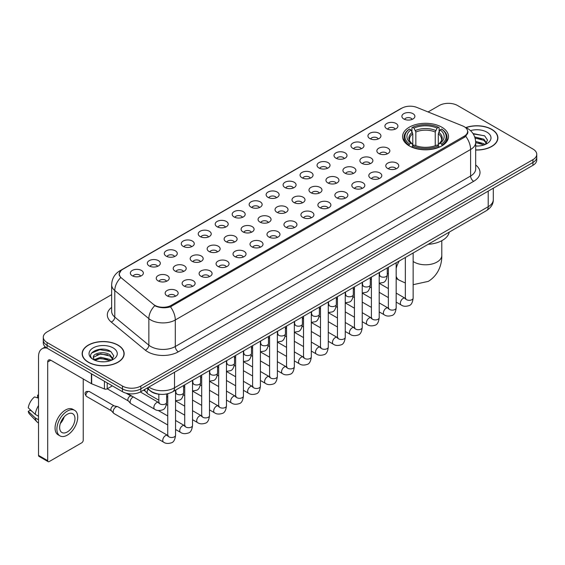 <?xml version="1.0" encoding="UTF-8"?>
<svg xmlns="http://www.w3.org/2000/svg" width="565" height="565" viewBox="0 0 565 565"><rect width="100%" height="100%" fill="white"/><g stroke="black" fill="none" stroke-linecap="round" stroke-linejoin="round"><path stroke-width="0.85" d="M441.781 127.182A22.96 13.256 0 0 0 416.758 124.307A22.96 13.256 0 0 0 402.584 136.553A22.96 13.256 0 0 0 409.307 145.925A22.96 13.256 0 0 0 434.33 148.8A22.96 13.256 0 0 0 448.504 136.553A22.96 13.256 0 0 0 441.781 127.182M386.82 128.771A6.497 3.75 180 0 1 385.535 127.711A6.497 3.75 180 0 1 387.682 123.05A6.497 3.75 180 0 1 396.009 123.467A6.497 3.75 180 0 1 397.301 127.711A6.497 3.75 180 0 1 386.82 128.771M395.218 129.159A3.898 2.253 0 0 0 394.172 128.064A3.898 2.253 0 0 0 390.33 127.492A3.898 2.253 0 0 0 387.611 129.159M369.849 138.573A6.497 3.75 180 0 1 368.564 137.507A6.497 3.75 180 0 1 370.711 132.846A6.497 3.75 180 0 1 379.037 133.262A6.497 3.75 180 0 1 380.33 137.507A6.497 3.75 180 0 1 369.849 138.573M378.246 138.962A3.898 2.253 0 0 0 377.201 137.86A3.898 2.253 0 0 0 373.359 137.295A3.898 2.253 0 0 0 370.64 138.962M352.878 148.369A6.497 3.75 180 0 1 351.592 147.31A6.497 3.75 180 0 1 353.739 142.641A6.497 3.75 180 0 1 362.066 143.065A6.497 3.75 180 0 1 363.359 147.31A6.497 3.75 180 0 1 352.878 148.369M361.275 148.757A3.898 2.253 0 0 0 360.23 147.663A3.898 2.253 0 0 0 356.388 147.091A3.898 2.253 0 0 0 353.669 148.757M335.907 158.165A6.497 3.75 180 0 1 334.621 157.105A6.497 3.75 180 0 1 336.768 152.444A6.497 3.75 180 0 1 345.095 152.861A6.497 3.75 180 0 1 346.387 157.105A6.497 3.75 180 0 1 335.907 158.165M344.304 158.553A3.898 2.253 0 0 0 343.259 157.458A3.898 2.253 0 0 0 339.417 156.886A3.898 2.253 0 0 0 336.698 158.553M318.935 167.967A6.497 3.75 180 0 1 317.65 166.901A6.497 3.75 180 0 1 319.797 162.24A6.497 3.75 180 0 1 328.124 162.656A6.497 3.75 180 0 1 329.416 166.901A6.497 3.75 180 0 1 318.935 167.967M327.333 168.356A3.898 2.253 0 0 0 326.288 167.254A3.898 2.253 0 0 0 322.446 166.689A3.898 2.253 0 0 0 319.726 168.356M301.964 177.763A6.497 3.75 180 0 1 300.679 176.704A6.497 3.75 180 0 1 302.826 172.035A6.497 3.75 180 0 1 311.153 172.459A6.497 3.75 180 0 1 312.445 176.704A6.497 3.75 180 0 1 301.964 177.763M310.362 178.152A3.898 2.253 0 0 0 309.316 177.057A3.898 2.253 0 0 0 305.474 176.485A3.898 2.253 0 0 0 302.755 178.152M284.993 187.559A6.497 3.75 180 0 1 283.708 186.499A6.497 3.75 180 0 1 285.855 181.838A6.497 3.75 180 0 1 294.188 182.255A6.497 3.75 180 0 1 295.474 186.499A6.497 3.75 180 0 1 284.993 187.559M293.39 187.947A3.898 2.253 0 0 0 292.345 186.853A3.898 2.253 0 0 0 288.503 186.281A3.898 2.253 0 0 0 285.784 187.947M268.022 197.362A6.497 3.75 180 0 1 266.737 196.295A6.497 3.75 180 0 1 268.884 191.634A6.497 3.75 180 0 1 277.217 192.051A6.497 3.75 180 0 1 278.503 196.295A6.497 3.75 180 0 1 268.022 197.362M276.419 197.75A3.898 2.253 0 0 0 275.374 196.648A3.898 2.253 0 0 0 271.532 196.083A3.898 2.253 0 0 0 268.813 197.75M251.051 207.157A6.497 3.75 180 0 1 249.765 206.098A6.497 3.75 180 0 1 251.912 201.43A6.497 3.75 180 0 1 260.246 201.853A6.497 3.75 180 0 1 261.531 206.098A6.497 3.75 180 0 1 251.051 207.157M259.448 207.546A3.898 2.253 0 0 0 258.403 206.451A3.898 2.253 0 0 0 254.561 205.879A3.898 2.253 0 0 0 251.842 207.546M234.08 216.953A6.497 3.75 180 0 1 232.794 215.894A6.497 3.75 180 0 1 234.948 211.232A6.497 3.75 180 0 1 243.275 211.649A6.497 3.75 180 0 1 244.56 215.894A6.497 3.75 180 0 1 234.08 216.953M242.477 217.341A3.898 2.253 0 0 0 241.432 216.247A3.898 2.253 0 0 0 237.59 215.675A3.898 2.253 0 0 0 234.871 217.341M217.108 226.756A6.497 3.75 180 0 1 215.823 225.689A6.497 3.75 180 0 1 217.977 221.028A6.497 3.75 180 0 1 226.304 221.445A6.497 3.75 180 0 1 227.589 225.689A6.497 3.75 180 0 1 217.108 226.756M225.513 227.144A3.898 2.253 0 0 0 224.46 226.049A3.898 2.253 0 0 0 220.618 225.477A3.898 2.253 0 0 0 217.899 227.144M200.137 236.551A6.497 3.75 180 0 1 198.852 235.492A6.497 3.75 180 0 1 201.006 230.831A6.497 3.75 180 0 1 209.333 231.247A6.497 3.75 180 0 1 210.618 235.492A6.497 3.75 180 0 1 200.137 236.551M208.541 236.94A3.898 2.253 0 0 0 207.489 235.845A3.898 2.253 0 0 0 203.647 235.273A3.898 2.253 0 0 0 200.928 236.94M183.166 246.347A6.497 3.75 180 0 1 181.881 245.288A6.497 3.75 180 0 1 184.035 240.626A6.497 3.75 180 0 1 192.361 241.043A6.497 3.75 180 0 1 193.647 245.288A6.497 3.75 180 0 1 183.166 246.347M191.57 246.736A3.898 2.253 0 0 0 190.518 245.641A3.898 2.253 0 0 0 186.683 245.069A3.898 2.253 0 0 0 183.957 246.736M166.195 256.15A6.497 3.75 180 0 1 164.909 255.083A6.497 3.75 180 0 1 167.063 250.422A6.497 3.75 180 0 1 175.39 250.839A6.497 3.75 180 0 1 176.675 255.083A6.497 3.75 180 0 1 166.195 256.15M174.599 256.538A3.898 2.253 0 0 0 173.547 255.444A3.898 2.253 0 0 0 169.712 254.872A3.898 2.253 0 0 0 166.986 256.538M149.224 265.946A6.497 3.75 180 0 1 147.938 264.886A6.497 3.75 180 0 1 150.092 260.225A6.497 3.75 180 0 1 158.419 260.642A6.497 3.75 180 0 1 159.704 264.886A6.497 3.75 180 0 1 149.224 265.946M157.628 266.334A3.898 2.253 0 0 0 156.576 265.239A3.898 2.253 0 0 0 152.741 264.667A3.898 2.253 0 0 0 150.022 266.334M132.252 275.741A6.497 3.75 180 0 1 130.967 274.682A6.497 3.75 180 0 1 133.121 270.021A6.497 3.75 180 0 1 141.448 270.437A6.497 3.75 180 0 1 142.733 274.682A6.497 3.75 180 0 1 132.252 275.741M140.657 276.137A3.898 2.253 0 0 0 139.604 275.035A3.898 2.253 0 0 0 135.77 274.463A3.898 2.253 0 0 0 133.05 276.137M403.791 118.975A6.497 3.75 180 0 1 402.506 117.916A6.497 3.75 180 0 1 404.653 113.247A6.497 3.75 180 0 1 412.98 113.671A6.497 3.75 180 0 1 414.272 117.916A6.497 3.75 180 0 1 403.791 118.975M412.189 119.363A3.898 2.253 0 0 0 411.143 118.269A3.898 2.253 0 0 0 407.301 117.697A3.898 2.253 0 0 0 404.582 119.363M378.762 153.518A6.497 3.75 180 0 1 377.477 152.451A6.497 3.75 180 0 1 379.631 147.79A6.497 3.75 180 0 1 387.957 148.207A6.497 3.75 180 0 1 389.243 152.451A6.497 3.75 180 0 1 378.762 153.518M387.166 153.906A3.898 2.253 0 0 0 386.114 152.804A3.898 2.253 0 0 0 382.272 152.239A3.898 2.253 0 0 0 379.553 153.906M361.791 163.313A6.497 3.75 180 0 1 360.505 162.254A6.497 3.75 180 0 1 362.659 157.586A6.497 3.75 180 0 1 370.986 158.009A6.497 3.75 180 0 1 372.271 162.254A6.497 3.75 180 0 1 361.791 163.313M370.195 163.702A3.898 2.253 0 0 0 369.143 162.607A3.898 2.253 0 0 0 365.301 162.035A3.898 2.253 0 0 0 362.582 163.702M344.82 173.109A6.497 3.75 180 0 1 343.534 172.05A6.497 3.75 180 0 1 345.688 167.388A6.497 3.75 180 0 1 354.015 167.805A6.497 3.75 180 0 1 355.3 172.05A6.497 3.75 180 0 1 344.82 173.109M353.224 173.497A3.898 2.253 0 0 0 352.172 172.403A3.898 2.253 0 0 0 348.337 171.831A3.898 2.253 0 0 0 345.611 173.497M327.848 182.912A6.497 3.75 180 0 1 326.563 181.845A6.497 3.75 180 0 1 328.717 177.184A6.497 3.75 180 0 1 337.044 177.601A6.497 3.75 180 0 1 338.329 181.845A6.497 3.75 180 0 1 327.848 182.912M336.253 183.3A3.898 2.253 0 0 0 335.2 182.205A3.898 2.253 0 0 0 331.365 181.633A3.898 2.253 0 0 0 328.639 183.3M310.877 192.707A6.497 3.75 180 0 1 309.592 191.648A6.497 3.75 180 0 1 311.746 186.987A6.497 3.75 180 0 1 320.072 187.403A6.497 3.75 180 0 1 321.358 191.648A6.497 3.75 180 0 1 310.877 192.707M319.281 193.096A3.898 2.253 0 0 0 318.229 192.001A3.898 2.253 0 0 0 314.394 191.429A3.898 2.253 0 0 0 311.675 193.096M293.906 202.503A6.497 3.75 180 0 1 292.621 201.444A6.497 3.75 180 0 1 294.775 196.782A6.497 3.75 180 0 1 303.101 197.199A6.497 3.75 180 0 1 304.387 201.444A6.497 3.75 180 0 1 293.906 202.503M302.31 202.891A3.898 2.253 0 0 0 301.258 201.797A3.898 2.253 0 0 0 297.423 201.225A3.898 2.253 0 0 0 294.704 202.891M276.935 212.306A6.497 3.75 180 0 1 275.649 211.239A6.497 3.75 180 0 1 277.803 206.578A6.497 3.75 180 0 1 286.13 206.995A6.497 3.75 180 0 1 287.416 211.239A6.497 3.75 180 0 1 276.935 212.306M285.339 212.694A3.898 2.253 0 0 0 284.287 211.6A3.898 2.253 0 0 0 280.452 211.028A3.898 2.253 0 0 0 277.733 212.694M259.971 222.102A6.497 3.75 180 0 1 258.678 221.042A6.497 3.75 180 0 1 260.832 216.381A6.497 3.75 180 0 1 269.159 216.798A6.497 3.75 180 0 1 270.444 221.042A6.497 3.75 180 0 1 259.971 222.102M268.368 222.49A3.898 2.253 0 0 0 267.323 221.395A3.898 2.253 0 0 0 263.481 220.823A3.898 2.253 0 0 0 260.762 222.49M242.999 231.897A6.497 3.75 180 0 1 241.707 230.838A6.497 3.75 180 0 1 243.861 226.177A6.497 3.75 180 0 1 252.188 226.593A6.497 3.75 180 0 1 253.473 230.838A6.497 3.75 180 0 1 242.999 231.897M251.397 232.293A3.898 2.253 0 0 0 250.352 231.191A3.898 2.253 0 0 0 246.51 230.619A3.898 2.253 0 0 0 243.79 232.293M226.028 241.7A6.497 3.75 180 0 1 224.736 240.641A6.497 3.75 180 0 1 226.89 235.972A6.497 3.75 180 0 1 235.217 236.396A6.497 3.75 180 0 1 236.502 240.641A6.497 3.75 180 0 1 226.028 241.7M234.426 242.088A3.898 2.253 0 0 0 233.38 240.994A3.898 2.253 0 0 0 229.538 240.422A3.898 2.253 0 0 0 226.819 242.088M209.057 251.496A6.497 3.75 180 0 1 207.765 250.436A6.497 3.75 180 0 1 209.919 245.775A6.497 3.75 180 0 1 218.245 246.192A6.497 3.75 180 0 1 219.531 250.436A6.497 3.75 180 0 1 209.057 251.496M217.454 251.884A3.898 2.253 0 0 0 216.409 250.789A3.898 2.253 0 0 0 212.567 250.217A3.898 2.253 0 0 0 209.848 251.884M192.086 261.291A6.497 3.75 180 0 1 190.793 260.232A6.497 3.75 180 0 1 192.947 255.571A6.497 3.75 180 0 1 201.274 255.987A6.497 3.75 180 0 1 202.56 260.232A6.497 3.75 180 0 1 192.086 261.291M200.483 261.687A3.898 2.253 0 0 0 199.438 260.585A3.898 2.253 0 0 0 195.596 260.02A3.898 2.253 0 0 0 192.877 261.687M175.115 271.094A6.497 3.75 180 0 1 173.822 270.035A6.497 3.75 180 0 1 175.976 265.366A6.497 3.75 180 0 1 184.303 265.79A6.497 3.75 180 0 1 185.588 270.035A6.497 3.75 180 0 1 175.115 271.094M183.512 271.483A3.898 2.253 0 0 0 182.467 270.388A3.898 2.253 0 0 0 178.625 269.816A3.898 2.253 0 0 0 175.906 271.483M158.143 280.89A6.497 3.75 180 0 1 156.851 279.83A6.497 3.75 180 0 1 159.005 275.169A6.497 3.75 180 0 1 167.332 275.586A6.497 3.75 180 0 1 168.617 279.83A6.497 3.75 180 0 1 158.143 280.89M166.541 281.278A3.898 2.253 0 0 0 165.496 280.184A3.898 2.253 0 0 0 161.654 279.611A3.898 2.253 0 0 0 158.935 281.278M387.682 168.462A6.497 3.75 180 0 1 386.389 167.395A6.497 3.75 180 0 1 388.543 162.734A6.497 3.75 180 0 1 396.87 163.151A6.497 3.75 180 0 1 398.156 167.395A6.497 3.75 180 0 1 387.682 168.462M396.079 168.85A3.898 2.253 0 0 0 395.034 167.756A3.898 2.253 0 0 0 391.192 167.184A3.898 2.253 0 0 0 388.473 168.85M370.711 178.258A6.497 3.75 180 0 1 369.418 177.198A6.497 3.75 180 0 1 371.572 172.537A6.497 3.75 180 0 1 379.899 172.954A6.497 3.75 180 0 1 381.184 177.198A6.497 3.75 180 0 1 370.711 178.258M379.108 178.646A3.898 2.253 0 0 0 378.063 177.551A3.898 2.253 0 0 0 374.221 176.979A3.898 2.253 0 0 0 371.502 178.646M353.739 188.053A6.497 3.75 180 0 1 352.447 186.994A6.497 3.75 180 0 1 354.601 182.333A6.497 3.75 180 0 1 362.928 182.749A6.497 3.75 180 0 1 364.213 186.994A6.497 3.75 180 0 1 353.739 188.053M362.137 188.449A3.898 2.253 0 0 0 361.091 187.347A3.898 2.253 0 0 0 357.25 186.775A3.898 2.253 0 0 0 354.53 188.449M336.768 197.856A6.497 3.75 180 0 1 335.476 196.797A6.497 3.75 180 0 1 337.63 192.128A6.497 3.75 180 0 1 345.957 192.552A6.497 3.75 180 0 1 347.242 196.797A6.497 3.75 180 0 1 336.768 197.856M345.166 198.244A3.898 2.253 0 0 0 344.12 197.15A3.898 2.253 0 0 0 340.278 196.578A3.898 2.253 0 0 0 337.559 198.244M319.797 207.652A6.497 3.75 180 0 1 318.505 206.592A6.497 3.75 180 0 1 320.659 201.931A6.497 3.75 180 0 1 328.985 202.348A6.497 3.75 180 0 1 330.271 206.592A6.497 3.75 180 0 1 319.797 207.652M328.194 208.04A3.898 2.253 0 0 0 327.149 206.945A3.898 2.253 0 0 0 323.307 206.373A3.898 2.253 0 0 0 320.588 208.04M302.826 217.447A6.497 3.75 180 0 1 301.533 216.388A6.497 3.75 180 0 1 303.688 211.727A6.497 3.75 180 0 1 312.014 212.143A6.497 3.75 180 0 1 313.307 216.388A6.497 3.75 180 0 1 302.826 217.447M311.223 217.843A3.898 2.253 0 0 0 310.178 216.741A3.898 2.253 0 0 0 306.336 216.176A3.898 2.253 0 0 0 303.617 217.843M285.855 227.25A6.497 3.75 180 0 1 284.562 226.191A6.497 3.75 180 0 1 286.716 221.522A6.497 3.75 180 0 1 295.043 221.946A6.497 3.75 180 0 1 296.335 226.191A6.497 3.75 180 0 1 285.855 227.25M294.252 227.639A3.898 2.253 0 0 0 293.207 226.544A3.898 2.253 0 0 0 289.365 225.972A3.898 2.253 0 0 0 286.646 227.639M268.884 237.046A6.497 3.75 180 0 1 267.591 235.986A6.497 3.75 180 0 1 269.745 231.325A6.497 3.75 180 0 1 278.072 231.742A6.497 3.75 180 0 1 279.364 235.986A6.497 3.75 180 0 1 268.884 237.046M277.281 237.434A3.898 2.253 0 0 0 276.236 236.34A3.898 2.253 0 0 0 272.394 235.767A3.898 2.253 0 0 0 269.675 237.434M251.912 246.849A6.497 3.75 180 0 1 250.62 245.782A6.497 3.75 180 0 1 252.774 241.121A6.497 3.75 180 0 1 261.101 241.538A6.497 3.75 180 0 1 262.393 245.782A6.497 3.75 180 0 1 251.912 246.849M260.31 247.237A3.898 2.253 0 0 0 259.264 246.135A3.898 2.253 0 0 0 255.422 245.57A3.898 2.253 0 0 0 252.703 247.237M234.941 256.644A6.497 3.75 180 0 1 233.649 255.585A6.497 3.75 180 0 1 235.803 250.916A6.497 3.75 180 0 1 244.129 251.34A6.497 3.75 180 0 1 245.422 255.585A6.497 3.75 180 0 1 234.941 256.644M243.338 257.033A3.898 2.253 0 0 0 242.293 255.938A3.898 2.253 0 0 0 238.451 255.366A3.898 2.253 0 0 0 235.732 257.033M217.97 266.44A6.497 3.75 180 0 1 216.678 265.38A6.497 3.75 180 0 1 218.832 260.719A6.497 3.75 180 0 1 227.158 261.136A6.497 3.75 180 0 1 228.451 265.38A6.497 3.75 180 0 1 217.97 266.44M226.367 266.828A3.898 2.253 0 0 0 225.322 265.734A3.898 2.253 0 0 0 221.48 265.162A3.898 2.253 0 0 0 218.761 266.828M200.999 276.243A6.497 3.75 180 0 1 199.706 275.176A6.497 3.75 180 0 1 201.86 270.515A6.497 3.75 180 0 1 210.187 270.932A6.497 3.75 180 0 1 211.48 275.176A6.497 3.75 180 0 1 200.999 276.243M209.396 276.631A3.898 2.253 0 0 0 208.351 275.529A3.898 2.253 0 0 0 204.509 274.964A3.898 2.253 0 0 0 201.79 276.631M184.028 286.038A6.497 3.75 180 0 1 182.735 284.979A6.497 3.75 180 0 1 184.889 280.311A6.497 3.75 180 0 1 193.216 280.734A6.497 3.75 180 0 1 194.508 284.979A6.497 3.75 180 0 1 184.028 286.038M192.425 286.427A3.898 2.253 0 0 0 191.38 285.332A3.898 2.253 0 0 0 187.538 284.76A3.898 2.253 0 0 0 184.819 286.427M167.056 295.834A6.497 3.75 180 0 1 165.764 294.775A6.497 3.75 180 0 1 167.918 290.113A6.497 3.75 180 0 1 176.245 290.53A6.497 3.75 180 0 1 177.537 294.775A6.497 3.75 180 0 1 167.056 295.834M175.454 296.222A3.898 2.253 0 0 0 174.408 295.128A3.898 2.253 0 0 0 170.566 294.556A3.898 2.253 0 0 0 167.847 296.222M462.608 125.91A11.695 6.752 180 0 1 464.169 126.666A11.695 6.752 180 0 1 467.594 131.44A11.695 6.752 180 0 1 464.169 136.221L171.315 305.298A11.695 6.752 180 0 1 153.461 304.394L121.418 277.973A11.695 6.752 180 0 1 119.3 274.103A11.695 6.752 180 0 1 122.725 269.328L401.863 108.169A11.695 6.752 180 0 1 416.843 107.414L462.608 125.91M160.305 394.314A12.995 7.5 180 0 1 150.565 391.135L146.957 388.162M475.681 150.008A21.011 12.133 0 0 0 497.892 137.902A21.011 12.133 0 0 0 491.741 129.321A21.011 12.133 0 0 0 465.857 127.57M118.014 345.095A21.011 12.133 0 0 0 95.111 342.461A21.011 12.133 0 0 0 82.144 353.669A21.011 12.133 0 0 0 88.295 362.25A21.011 12.133 0 0 0 111.192 364.877A21.011 12.133 0 0 0 124.166 353.669A21.011 12.133 0 0 0 118.014 345.095M468.053 131.935L465.765 136.334L464.628 137.168L170.453 306.83C165.566 308.236 160.757 308.059 156.032 306.308L154.768 305.693A15.163 10.142 129.5 0 0 148.849 318.639L114.787 290.558A17.331 10.008 180 0 1 111.651 284.817L111.651 311.343A17.331 10.008 0 0 0 114.787 317.085L148.849 345.173A17.331 10.008 0 0 0 150.791 346.507A17.331 10.008 0 0 0 175.298 346.507L470.603 176.012A17.331 10.008 0 0 0 475.681 168.935L475.681 142.408A17.331 10.008 180 0 1 470.603 149.485A15.163 8.758 -120 0 0 465.765 136.334M111.651 294.648L47.093 331.916A12.995 7.5 0 0 0 43.286 337.22L43.286 342.884A12.995 7.5 0 0 0 47.093 348.188L122.45 391.693L122.45 388.868A12.995 7.5 0 0 0 140.833 388.868L532.943 162.48A12.995 7.5 0 0 0 536.75 157.176A12.995 7.5 0 0 1 532.943 162.48L140.833 388.868A12.995 7.5 0 0 1 122.45 388.868L47.093 345.356L122.45 388.868L122.45 386.036A12.995 7.5 0 0 0 140.833 386.036L532.943 159.655A12.995 7.5 0 0 0 536.75 154.344A12.995 7.5 0 0 0 532.943 149.04L457.586 105.535A12.995 7.5 0 0 0 439.203 105.535L428.086 111.955M43.286 340.052A12.995 7.5 0 0 0 47.093 345.356A12.995 7.5 0 0 1 43.286 340.052M475.681 164.973A21.661 12.508 180 0 1 473.668 181.316L178.356 351.811A21.661 12.508 180 0 1 147.726 351.811A21.661 12.508 180 0 1 145.297 350.145L111.234 322.057A4.329 2.896 -50.5 0 0 114.787 317.085L114.787 290.558A15.163 10.142 129.5 0 1 120.663 277.655L119.003 274.096L121.143 270.451M43.286 337.22A12.995 7.5 0 0 0 47.093 342.524L122.45 386.036M122.45 391.693A12.995 7.5 0 0 0 140.833 391.693L532.943 165.312A12.995 7.5 0 0 0 536.75 160.008L536.75 154.344M475.681 149.887A20.792 12.006 0 0 0 497.68 137.902A20.792 12.006 0 0 0 491.585 129.406A20.792 12.006 0 0 0 466.04 127.655M475.681 145.897L477.799 146.038M475.645 141.405L483.81 143.672L484.954 144.591M475.681 142.528L484.014 144.937M474.713 136.942L483.81 139.181L486.62 143.065M475.066 138.051L483.81 140.304L486.394 143.362M475.681 146.024A14.125 8.157 0 0 0 486.868 143.665A14.125 8.157 0 0 0 486.868 132.132A14.125 8.157 0 0 0 470.497 130.628M485.286 144.449L487.496 140.106L484.699 135.89L472.983 133.545M473.244 133.94L484.509 135.762M475.137 138.298L481.38 139.068M475.681 142.783L481.38 143.559M88.451 362.158A20.792 12.006 0 0 0 111.114 364.764A20.792 12.006 0 0 0 123.947 353.669A20.792 12.006 0 0 0 117.859 345.18A20.792 12.006 0 0 0 95.195 342.581A20.792 12.006 0 0 0 82.356 353.669A20.792 12.006 0 0 0 88.451 362.158M100.803 361.713L104.073 361.805M94.313 359.637L100.619 357.235L110.076 359.446L111.22 360.364M94.892 360.244L100.619 358.358L110.281 360.71M94.412 360.075L93.402 357.702A9.789 5.65 0 0 0 94.984 360.322M112.887 358.839L110.076 354.954C104.2 350.568 92.109 353.273 93.402 357.702L93.366 357.271M93.423 357.843L93.698 357.115L100.619 353.867L110.076 356.077L112.668 359.128M111.559 360.223L113.77 355.879L110.973 351.663C101.064 344.537 83.451 353.923 93.621 359.679L94.122 359.99M113.141 347.906A14.125 8.157 0 0 0 93.168 347.906A14.125 8.157 0 0 0 93.168 359.439A14.125 8.157 0 0 0 113.141 359.439A14.125 8.157 0 0 0 113.141 347.906M91.558 353.076L99.85 349.679L110.782 351.536M96.735 354.735L99.85 354.17L107.654 354.834M96.735 359.227L99.85 358.662L107.654 359.333M408.891 145.685L409.512 144.04A20.623 11.907 0 0 1 409.512 129.067L410.925 129.886A18.631 10.756 0 0 0 410.925 143.22L412.33 144.018L412.782 145.692M412.782 145.007L412.782 133.806L410.925 129.886M411.956 131.659L411.956 127.648L412.57 127.295A20.623 11.907 0 0 1 438.511 127.295L437.091 128.114A18.631 10.756 0 0 0 413.99 128.114L415.84 132.041L415.84 145.735M435.241 145.735L435.241 132.041L437.091 128.114M428.129 244.32A23.829 13.758 0 0 0 449.232 232.137M411.956 146.872A21.491 12.409 0 0 0 439.125 146.872L438.511 145.812A20.623 11.907 0 0 1 412.57 145.812L411.956 147.239M439.125 147.239L439.125 146.872M409.512 129.067L408.891 129.42A21.491 12.409 0 0 0 404.053 137.26A21.491 12.409 0 0 0 408.891 145.106M438.511 127.295L439.125 127.648L439.125 131.659M412.57 145.812L413.99 144.993A18.631 10.756 0 0 0 437.091 144.993L438.511 145.812M410.925 143.22L409.512 144.04M413.99 128.114L412.57 127.295M412.33 132.295A16.66 9.619 0 0 0 412.33 144.018L412.408 144.068C410.042 141.78 409.074 140.226 409.512 139.407A16.032 9.252 0 0 1 412.782 133.806M442.19 145.106A21.491 12.409 0 0 0 447.028 137.26A21.491 12.409 0 0 0 442.19 129.42L441.576 129.067A20.623 11.907 0 0 1 441.576 144.04L442.19 145.685M441.576 144.04L440.156 143.22A18.631 10.756 0 0 0 440.156 129.886L441.576 129.067M440.156 129.886L438.306 133.806L438.306 145.007L438.758 144.018L440.156 143.22M438.306 133.806A16.032 9.252 0 0 1 441.569 139.407C442.007 140.233 441.046 141.787 438.68 144.068L438.758 144.018A16.66 9.619 0 0 0 438.758 132.295M438.306 145.692L438.306 145.007M158.836 400.225L147.917 393.925A3.898 2.253 -60 0 1 147.606 393.671A3.898 2.253 -60 0 1 147.112 392.138A3.898 2.253 -60 0 1 148.108 389.108M145.396 391.22A2.818 1.624 -60 0 1 145.17 391.036A2.818 1.624 -60 0 1 144.817 389.928A2.818 1.624 -60 0 1 144.866 389.363M167.749 424.972L130.953 403.721A3.898 2.253 -60 0 1 130.635 403.466A3.898 2.253 -60 0 1 130.141 401.934A3.898 2.253 -60 0 1 132.902 397.16A3.898 2.253 -60 0 1 133.361 396.941M128.425 401.016A2.818 1.624 -60 0 1 128.199 400.832A2.818 1.624 -60 0 1 127.845 399.723A2.818 1.624 -60 0 1 129.837 396.277A2.818 1.624 -60 0 1 130.974 396.03L132.309 396.333M175.553 390.147L175.553 435.241C175.016 439.768 173.61 442.296 171.343 442.826C168.123 443.822 165.531 443.603 163.575 442.155L113.982 413.524A3.898 2.253 -60 0 1 113.664 413.269A3.898 2.253 -60 0 1 113.17 411.737A3.898 2.253 -60 0 1 115.931 406.962A3.898 2.253 -60 0 1 117.499 406.623A3.898 2.253 -60 0 1 117.88 406.765L168.264 435.714M111.453 410.811A2.818 1.624 -60 0 1 111.227 410.635A2.818 1.624 -60 0 1 110.874 409.526A2.818 1.624 -60 0 1 112.866 406.073A2.818 1.624 -60 0 1 114.003 405.832L117.499 406.623M107.209 382.893L107.209 388.819L112.343 385.86M46.944 348.104A17.331 10.008 -120 0 0 42.107 348.746A17.331 10.008 -120 0 0 38.519 356.677L38.519 455.369L47.707 460.673L47.707 361.981A4.329 2.5 60 0 1 48.604 359.997A4.329 2.5 60 0 1 50.772 360.216L91.382 383.656L91.382 373.755M47.707 460.673A2.168 1.25 120 0 0 48.152 461.661L38.964 456.358A2.168 1.25 -60 0 1 38.519 455.369M48.152 461.661A2.168 1.25 120 0 0 49.24 461.556L81.713 442.812A2.168 1.25 120 0 0 83.239 440.156L83.239 378.96M107.209 388.819A2.168 1.25 180 0 1 104.44 388.96L91.671 383.797A2.168 1.25 180 0 1 91.382 383.656M67.313 431.95A10.834 6.25 120 0 0 74.389 422.408A10.834 6.25 120 0 0 72.73 413.728A10.834 6.25 120 0 0 67.313 414.265A10.834 6.25 120 0 0 60.236 423.807A10.834 6.25 120 0 0 61.896 432.486A10.834 6.25 120 0 0 67.313 431.95M60.314 423.552A10.834 6.25 120 0 0 64.198 416.822M38.519 395.436L37.601 395.161L37.601 397.336L38.519 397.866M74.679 410.352L72.843 409.293A14.732 8.503 120 0 0 65.476 410.02A14.732 8.503 120 0 0 55.85 423.001A14.732 8.503 120 0 0 58.11 434.803L59.947 435.862A14.732 8.503 120 0 0 67.313 435.135A14.732 8.503 120 0 0 76.932 422.154A14.732 8.503 120 0 0 74.679 410.352A14.732 8.503 120 0 0 67.313 411.08A14.732 8.503 120 0 0 57.687 424.061A14.732 8.503 120 0 0 59.947 435.862M38.519 405.564A14.294 8.256 120 0 0 35.263 414.371L28.25 407.81A11.265 6.505 120 0 1 34.536 396.927L38.519 398.134M38.519 416.25L35.263 414.371M32.043 411.362L30.136 410.261L28.25 411.348L35.263 417.909L38.519 419.788M35.263 417.909A14.294 8.256 120 0 0 37.029 421.907A14.294 8.256 120 0 0 38.109 422.754L38.519 422.987M38.519 394.9A11.265 6.505 120 0 0 37.601 395.161M28.25 411.348A11.265 6.505 120 0 0 29.585 414.152L37.029 421.907M171.315 305.298L171.315 306.491M464.169 136.221L464.169 137.436M178.356 351.811A4.329 2.5 60 0 1 175.298 346.507L175.298 319.981A17.331 10.008 180 0 1 150.791 319.981A17.331 10.008 180 0 1 148.849 318.639L148.849 345.173A4.329 2.896 -50.5 0 1 145.297 350.145M475.681 142.408C475.384 136.179 472.651 131.504 467.467 128.389L465.277 127.33A15.163 7.098 112 0 0 465.073 127.252M170.453 306.83A15.163 8.758 60 0 1 175.298 319.981L470.603 149.485L470.603 176.012A4.329 2.5 60 0 0 473.668 181.316M121.44 270.211A15.163 8.758 -120 0 0 119.865 270.797C114.681 273.912 111.941 278.587 111.651 284.817M119.865 270.797L400.592 108.727A15.163 8.758 60 0 1 401.736 108.24M111.234 322.057A21.661 12.508 180 0 1 111.651 307.381M140.833 386.036L140.833 391.693M532.943 159.655L532.943 165.312M47.093 342.524L47.093 348.188M148.856 387.06A17.331 10.008 0 0 0 150.022 387.802A17.331 10.008 0 0 0 174.529 387.802L488.216 206.698A17.331 10.008 0 0 0 493.294 199.622C493.422 203.923 491.133 207.602 486.423 210.667L172.735 391.771A8.666 5 60 0 0 174.529 387.802L174.529 372.243M488.216 191.132L488.216 206.698A8.666 5 60 0 1 486.423 210.667M148.157 387.47A8.666 5.798 129.5 0 0 149.668 390.288L147.034 388.113M441.788 240.711L441.788 255.408A16.244 9.379 180 0 1 437.027 262.04A16.244 9.379 180 0 1 414.053 262.04A16.244 9.379 180 0 1 413.142 261.468M405.345 283.001L399.038 280.092A16.244 9.379 -60 0 1 396.171 276.228M396.171 268.495A16.244 9.379 -60 0 1 399.229 261.009M435.241 132.041A16.032 9.252 0 0 0 415.84 132.041M435.693 130.529A16.66 9.619 0 0 0 415.388 130.529M413.142 252.972L413.142 298.066A3.898 2.253 180 0 1 411.821 299.754A3.898 2.253 180 0 1 406.489 299.655A3.898 2.253 180 0 1 405.345 298.066L405.218 298.906L405.571 298.617M413.142 298.066C412.612 302.593 411.207 305.121 408.94 305.651C405.719 306.647 403.127 306.428 401.171 304.98A3.898 2.253 -60 0 1 400.571 301.858A3.898 2.253 -60 0 1 403.12 298.419A3.898 2.253 -60 0 1 403.29 298.327A3.898 2.253 -60 0 1 405.07 298.228L405.861 298.539M396.171 262.767L396.171 307.861A3.898 2.253 180 0 1 394.85 309.549A3.898 2.253 180 0 1 389.518 309.458A3.898 2.253 180 0 1 388.374 307.861L388.247 308.709L388.6 308.419M396.171 307.861C395.641 312.389 394.236 314.924 391.969 315.454C388.748 316.449 386.156 316.223 384.2 314.776A3.898 2.253 -60 0 1 383.6 311.654A3.898 2.253 -60 0 1 386.149 308.215A3.898 2.253 -60 0 1 386.319 308.123A3.898 2.253 -60 0 1 388.099 308.024L388.889 308.335M379.2 272.57L379.2 317.664A3.898 2.253 180 0 1 377.879 319.352A3.898 2.253 180 0 1 372.547 319.253A3.898 2.253 180 0 1 371.403 317.664L371.276 318.505L371.629 318.215M379.2 317.664C378.67 322.191 377.265 324.72 374.998 325.249C371.777 326.245 369.185 326.019 367.229 324.578A3.898 2.253 -60 0 1 366.629 321.45A3.898 2.253 -60 0 1 369.178 318.017A3.898 2.253 -60 0 1 369.348 317.926A3.898 2.253 -60 0 1 371.127 317.827L371.918 318.137M362.229 282.366L362.229 327.46A3.898 2.253 180 0 1 360.908 329.148A3.898 2.253 180 0 1 355.576 329.049A3.898 2.253 180 0 1 354.432 327.46L354.304 328.3L354.658 328.011M362.229 327.46C361.699 331.987 360.293 334.515 358.026 335.045C354.806 336.041 352.214 335.822 350.258 334.374A3.898 2.253 -60 0 1 349.657 331.252A3.898 2.253 -60 0 1 352.207 327.813A3.898 2.253 -60 0 1 352.376 327.721A3.898 2.253 -60 0 1 354.156 327.622L354.947 327.933M345.257 292.169L345.257 337.256A3.898 2.253 180 0 1 343.937 338.951A3.898 2.253 180 0 1 338.605 338.852A3.898 2.253 180 0 1 337.46 337.256L337.333 338.103L337.686 337.814M345.257 337.256C344.728 341.79 343.322 344.318 341.055 344.848C337.835 345.844 335.243 345.618 333.286 344.17A3.898 2.253 -60 0 1 332.686 341.048A3.898 2.253 -60 0 1 335.236 337.616A3.898 2.253 -60 0 1 335.405 337.517A3.898 2.253 -60 0 1 337.185 337.418L337.976 337.729M328.286 301.964L328.286 347.058A3.898 2.253 180 0 1 326.966 348.746A3.898 2.253 180 0 1 321.633 348.647A3.898 2.253 180 0 1 320.489 347.058L320.362 347.899L320.715 347.609M328.286 347.058C327.757 351.585 326.351 354.114 324.084 354.643C320.863 355.639 318.272 355.413 316.315 353.973A3.898 2.253 -60 0 1 315.715 350.844A3.898 2.253 -60 0 1 318.264 347.411A3.898 2.253 -60 0 1 318.434 347.32A3.898 2.253 -60 0 1 320.214 347.221L321.005 347.531M311.315 311.76L311.315 356.854A3.898 2.253 180 0 1 309.994 358.542A3.898 2.253 180 0 1 304.662 358.45A3.898 2.253 180 0 1 303.518 356.854L303.398 357.694L303.744 357.412M311.315 356.854C310.785 361.381 309.38 363.909 307.113 364.439C303.892 365.442 301.3 365.216 299.344 363.768A3.898 2.253 -60 0 1 298.744 360.647A3.898 2.253 -60 0 1 301.293 357.207A3.898 2.253 -60 0 1 301.463 357.115A3.898 2.253 -60 0 1 303.243 357.016L304.034 357.327M294.344 321.563L294.344 366.65A3.898 2.253 180 0 1 293.023 368.345A3.898 2.253 180 0 1 287.691 368.246A3.898 2.253 180 0 1 286.547 366.65L286.427 367.497L286.773 367.208M294.344 366.65C293.814 371.184 292.409 373.712 290.142 374.242C286.921 375.238 284.329 375.012 282.373 373.564A3.898 2.253 -60 0 1 281.773 370.442A3.898 2.253 -60 0 1 284.322 367.01A3.898 2.253 -60 0 1 284.492 366.911A3.898 2.253 -60 0 1 286.271 366.812L287.062 367.13M277.373 331.358L277.373 376.452A3.898 2.253 180 0 1 276.052 378.14A3.898 2.253 180 0 1 270.72 378.041A3.898 2.253 180 0 1 269.576 376.452L269.456 377.293L269.802 377.003M277.373 376.452C276.843 380.98 275.438 383.508 273.17 384.038C269.95 385.033 267.358 384.807 265.402 383.367A3.898 2.253 -60 0 1 264.801 380.238A3.898 2.253 -60 0 1 267.351 376.806A3.898 2.253 -60 0 1 267.52 376.714A3.898 2.253 -60 0 1 269.3 376.615L270.091 376.926M260.401 341.154L260.401 386.248A3.898 2.253 180 0 1 259.081 387.936A3.898 2.253 180 0 1 253.749 387.844A3.898 2.253 180 0 1 252.604 386.248L252.484 387.089L252.83 386.806M260.401 386.248C259.872 390.775 258.466 393.304 256.199 393.833C252.979 394.836 250.387 394.61 248.43 393.162A3.898 2.253 -60 0 1 247.83 390.041A3.898 2.253 -60 0 1 250.38 386.601A3.898 2.253 -60 0 1 250.549 386.509A3.898 2.253 -60 0 1 252.329 386.411L253.12 386.721M243.43 350.957L243.43 396.051A3.898 2.253 180 0 1 242.11 397.739A3.898 2.253 180 0 1 236.777 397.64A3.898 2.253 180 0 1 235.633 396.051L235.513 396.891L235.859 396.602M243.43 396.051C242.901 400.578 241.495 403.106 239.228 403.636C236.008 404.632 233.416 404.406 231.459 402.958A3.898 2.253 -60 0 1 230.859 399.836A3.898 2.253 -60 0 1 233.409 396.404A3.898 2.253 -60 0 1 233.578 396.305A3.898 2.253 -60 0 1 235.358 396.206L236.149 396.524M226.459 360.753L226.459 405.847A3.898 2.253 180 0 1 225.145 407.534A3.898 2.253 180 0 1 219.806 407.436A3.898 2.253 180 0 1 218.662 405.847L218.542 406.687L218.888 406.397M226.459 405.847C225.929 410.374 224.524 412.902 222.257 413.432C219.036 414.428 216.444 414.202 214.488 412.761A3.898 2.253 -60 0 1 213.888 409.632A3.898 2.253 -60 0 1 216.437 406.2A3.898 2.253 -60 0 1 216.607 406.108A3.898 2.253 -60 0 1 218.387 406.009L219.178 406.32M209.495 370.548L209.495 415.642A3.898 2.253 180 0 1 208.174 417.33A3.898 2.253 180 0 1 202.835 417.238A3.898 2.253 180 0 1 201.691 415.642L201.571 416.483L201.917 416.2M209.495 415.642C208.958 420.169 207.553 422.698 205.286 423.227C202.065 424.23 199.473 424.004 197.517 422.556A3.898 2.253 -60 0 1 196.917 419.435A3.898 2.253 -60 0 1 199.466 415.995A3.898 2.253 -60 0 1 199.636 415.904A3.898 2.253 -60 0 1 201.415 415.805L202.206 416.115M192.524 380.351L192.524 425.445A3.898 2.253 180 0 1 191.203 427.133A3.898 2.253 180 0 1 185.864 427.034A3.898 2.253 180 0 1 184.72 425.445L184.6 426.285L184.946 425.996M192.524 425.445C191.987 429.972 190.582 432.5 188.315 433.03C185.094 434.026 182.502 433.8 180.546 432.359A3.898 2.253 -60 0 1 179.945 429.231A3.898 2.253 -60 0 1 182.495 425.798A3.898 2.253 -60 0 1 182.665 425.699A3.898 2.253 -60 0 1 184.444 425.6L185.235 425.918M87.928 391.679A2.818 1.624 -60 0 1 89.334 391.538L86.523 391.538A2.818 1.624 60 0 1 87.928 391.679A2.818 1.624 -60 0 0 86.092 394.158A2.818 1.624 -60 0 0 86.523 396.418L111.333 410.741M175.553 435.241A3.898 2.253 180 0 1 174.232 436.929A3.898 2.253 180 0 1 168.893 436.83A3.898 2.253 180 0 1 167.749 435.241L167.628 436.081L167.975 435.792M163.575 442.155A3.898 2.253 -60 0 1 162.974 439.026A3.898 2.253 -60 0 1 165.524 435.594A3.898 2.253 -60 0 1 165.7 435.502A3.898 2.253 -60 0 1 167.473 435.403M387.258 267.916L387.258 274.95A3.898 2.253 180 0 1 385.937 276.638A3.898 2.253 180 0 1 380.605 276.539A3.898 2.253 180 0 1 379.461 274.95L379.461 272.422M370.287 277.719L370.287 284.746A3.898 2.253 180 0 1 368.966 286.434A3.898 2.253 180 0 1 363.634 286.342A3.898 2.253 180 0 1 362.49 284.746L362.49 282.218M353.316 287.514L353.316 294.549A3.898 2.253 180 0 1 351.995 296.237A3.898 2.253 180 0 1 346.663 296.138A3.898 2.253 180 0 1 345.519 294.549L345.519 292.013M336.345 297.31L336.345 304.344A3.898 2.253 180 0 1 335.024 306.032A3.898 2.253 180 0 1 329.692 305.933A3.898 2.253 180 0 1 328.548 304.344L328.548 301.816M319.373 307.113L319.373 314.14A3.898 2.253 180 0 1 318.053 315.828A3.898 2.253 180 0 1 312.72 315.736A3.898 2.253 180 0 1 311.576 314.14L311.576 311.612M302.402 316.909L302.402 323.943A3.898 2.253 180 0 1 301.081 325.631A3.898 2.253 180 0 1 295.749 325.532A3.898 2.253 180 0 1 294.605 323.943L294.605 321.407M285.431 326.704L285.431 333.738A3.898 2.253 180 0 1 284.11 335.426A3.898 2.253 180 0 1 278.778 335.328A3.898 2.253 180 0 1 277.634 333.738L277.634 331.21M268.46 336.507L268.46 343.534A3.898 2.253 180 0 1 267.139 345.222A3.898 2.253 180 0 1 261.807 345.13A3.898 2.253 180 0 1 260.663 343.534L260.663 341.006M251.489 346.303L251.489 353.337A3.898 2.253 180 0 1 250.168 355.025A3.898 2.253 180 0 1 244.836 354.926A3.898 2.253 180 0 1 243.692 353.337L243.692 350.801M234.517 356.098L234.517 363.133A3.898 2.253 180 0 1 233.197 364.82A3.898 2.253 180 0 1 227.864 364.722A3.898 2.253 180 0 1 226.72 363.133L226.72 360.604M217.546 365.901L217.546 372.928A3.898 2.253 180 0 1 216.226 374.623A3.898 2.253 180 0 1 210.893 374.524A3.898 2.253 180 0 1 209.749 372.928L209.749 370.4M200.575 375.697L200.575 382.731A3.898 2.253 180 0 1 199.254 384.419A3.898 2.253 180 0 1 193.922 384.32A3.898 2.253 180 0 1 192.778 382.731L192.778 380.196M183.604 385.492L183.604 392.527A3.898 2.253 180 0 1 182.283 394.215A3.898 2.253 180 0 1 176.951 394.123A3.898 2.253 180 0 1 175.807 392.527L175.807 389.998M166.633 393.989L166.633 402.322A3.898 2.253 180 0 1 165.312 404.017A3.898 2.253 180 0 1 159.98 403.918A3.898 2.253 180 0 1 158.836 402.322L158.836 394.208M127.351 393.473L154.662 409.237A3.898 2.253 -60 0 1 154.061 406.115A3.898 2.253 -60 0 1 156.611 402.683A3.898 2.253 -60 0 1 156.78 402.584A3.898 2.253 -60 0 1 158.56 402.485L140.339 391.969M47.707 361.981L50.772 360.216M91.671 373.924L91.671 383.797M104.44 388.96L104.44 381.297M119.3 274.103L119.3 275.607M467.594 131.44L467.594 133.926M400.592 108.727L403.368 107.435M172.735 391.771C165.764 395.274 158.793 395.274 151.816 391.771L149.668 390.288M493.294 199.622L493.294 188.202M497.68 139.64L497.68 137.902M123.947 355.406L123.947 353.669M82.356 355.406L82.356 353.669M441.788 255.408C442.007 263.565 438.977 274.83 428.284 281.377L413.142 284.682M399.038 280.092L396.171 278.432M388.374 273.933L387.258 273.283M404.053 141.229L404.053 137.26M447.028 141.229L447.028 137.26M401.171 304.98L396.171 302.098M388.374 297.593L379.2 292.296M371.403 287.797L370.054 287.02M405.345 257.478L405.345 298.066M405.07 298.228L396.171 293.094M388.374 288.588L379.2 283.291M384.2 314.776L379.2 311.894M371.403 307.395L362.229 302.098M354.432 297.593L353.083 296.816M388.374 267.273L388.374 307.861M388.099 308.024L379.2 302.889M371.403 298.391L362.229 293.094M367.229 324.578L362.229 321.69M354.432 317.191L345.257 311.894M337.46 307.395L336.111 306.611M371.403 277.069L371.403 317.664M371.127 317.827L362.229 312.685M354.432 308.186L345.257 302.889M350.258 334.374L345.257 331.493M337.46 326.987L328.286 321.69M320.489 317.191L319.14 316.414M354.432 286.872L354.432 327.46M354.156 327.622L345.257 322.488M337.46 317.982L328.286 312.685M333.286 344.17L328.286 341.288M320.489 336.789L311.315 331.493M303.518 326.987L302.169 326.21M337.46 296.667L337.46 337.256M337.185 337.418L328.286 332.284M320.489 327.785L311.315 322.488M316.315 353.973L311.315 351.084M303.518 346.585L294.344 341.288M286.547 336.789L285.198 336.006M320.489 306.463L320.489 347.058M320.214 347.221L311.315 342.079M303.518 337.58L294.344 332.284M299.344 363.768L294.344 360.887M286.547 356.381L277.373 351.084M269.576 346.585L268.227 345.808M303.518 316.266L303.518 356.854M303.243 357.016L294.344 351.882M286.547 347.376L277.373 342.079M282.373 373.564L277.373 370.682M269.576 366.184L260.401 360.887M252.604 356.381L251.256 355.604M286.547 326.062L286.547 366.65M286.271 366.812L277.373 361.678M269.576 357.179L260.401 351.882M265.402 383.367L260.401 380.478M252.604 375.979L243.43 370.682M235.633 366.184L234.284 365.4M269.576 335.857L269.576 376.452M269.3 376.615L260.401 371.473M252.604 366.975L243.43 361.678M248.43 393.162L243.43 390.281M235.633 385.775L226.459 380.478M218.662 375.979L217.313 375.202M252.604 345.66L252.604 386.248M252.329 386.411L243.43 381.276M235.633 376.77L226.459 371.473M231.459 402.958L226.459 400.077M218.662 395.578L209.495 390.281M201.691 385.775L200.342 384.998M235.633 355.456L235.633 396.051M235.358 396.206L226.459 391.072M218.662 386.573L209.495 381.276M214.488 412.761L209.495 409.872M201.691 405.373L192.524 400.077M184.72 395.578L183.371 394.794M218.662 365.251L218.662 405.847M218.387 406.009L209.495 400.868M201.691 396.369L192.524 391.072M197.517 422.556L192.524 419.675M184.72 415.169L175.553 409.872M167.749 405.373L166.4 404.597M143.531 390.14L145.276 391.142M201.691 375.054L201.691 415.642M201.415 415.805L192.524 410.67M184.72 406.164L175.553 400.868M145.17 391.036L147.606 393.671M180.546 432.359L175.553 429.471M107.258 388.798L128.304 400.945M184.72 384.85L184.72 425.445M184.444 425.6L175.553 420.466M167.749 415.967L158.341 410.529M128.199 400.832L130.635 403.466M126.129 393.184L131.115 396.065M167.749 393.741L167.749 435.241M111.227 410.635L113.664 413.269M89.334 391.538L114.144 405.861M86.523 396.418C84.545 393.96 84.545 392.336 86.523 391.538M379.977 275.423L379.186 275.113M379.2 283.185L383.049 282.535C385.323 282.006 386.721 279.477 387.258 274.95M371.403 279.626L370.287 278.983M379.687 275.501L379.334 275.791L379.461 274.95M363.005 285.219L362.214 284.908M362.229 292.981L366.078 292.338C368.352 291.801 369.75 289.273 370.287 284.746M354.432 289.421L353.316 288.779M362.716 285.304L362.363 285.593L362.49 284.746M346.034 295.022L345.243 294.704M345.257 302.776L349.106 302.134C351.381 301.604 352.779 299.076 353.316 294.549M337.46 299.224L336.345 298.574M345.745 295.099L345.392 295.389L345.519 294.549M329.063 304.818L328.272 304.507M328.286 312.579L332.142 311.929C334.409 311.4 335.808 308.871 336.345 304.344M320.489 309.02L319.373 308.377M328.774 304.895L328.42 305.185L328.548 304.344M312.092 314.613L311.301 314.302M311.315 322.375L315.171 321.732C317.438 321.203 318.837 318.667 319.373 314.14M303.518 318.815L302.402 318.173M311.802 314.698L311.449 314.988L311.576 314.14M295.121 324.416L294.33 324.098M294.344 332.171L298.2 331.528C300.467 330.998 301.865 328.47 302.402 323.943M286.547 328.618L285.431 327.968M294.831 324.494L294.478 324.783L294.605 323.943M278.149 334.212L277.359 333.901M277.373 341.973L281.229 341.324C283.496 340.794 284.901 338.266 285.431 333.738M269.576 338.414L268.46 337.771M277.86 334.289L277.507 334.579L277.634 333.738M261.178 344.007L260.387 343.697M260.401 351.769L264.258 351.126C266.525 350.597 267.93 348.061 268.46 343.534M252.604 348.21L251.489 347.567M260.889 344.092L260.536 344.382L260.663 343.534M244.207 353.81L243.416 353.499M243.43 361.572L247.286 360.922C249.553 360.392 250.959 357.864 251.489 353.337M235.633 358.012L234.517 357.363M243.918 353.888L243.564 354.177L243.692 353.337M227.236 363.606L226.445 363.295M226.459 371.367L230.315 370.718C232.582 370.188 233.988 367.66 234.517 363.133M218.662 367.808L217.546 367.165M226.946 363.691L226.593 363.973L226.72 363.133M210.265 373.401L209.474 373.091M209.495 381.163L213.344 380.52C215.611 379.991 217.017 377.462 217.546 372.928M201.691 377.604L200.575 376.961M209.975 373.486L209.622 373.776L209.749 372.928M193.294 383.204L192.503 382.893M192.524 390.966L196.373 390.316C198.64 389.786 200.045 387.258 200.575 382.731M184.72 387.406L183.604 386.757M193.004 383.282L192.651 383.571L192.778 382.731M176.322 393L175.531 392.689M175.553 400.762L179.402 400.112C181.669 399.582 183.074 397.054 183.604 392.527M167.749 397.202L166.633 396.559M176.033 393.085L175.68 393.367L175.807 392.527M159.351 402.803L158.56 402.485M154.662 409.237C156.583 410.677 159.168 410.903 162.43 409.915C164.697 409.385 166.103 406.857 166.633 402.322M159.062 402.88L158.709 403.17L158.836 402.322M42.107 348.746L45.306 346.896"/></g></svg>
